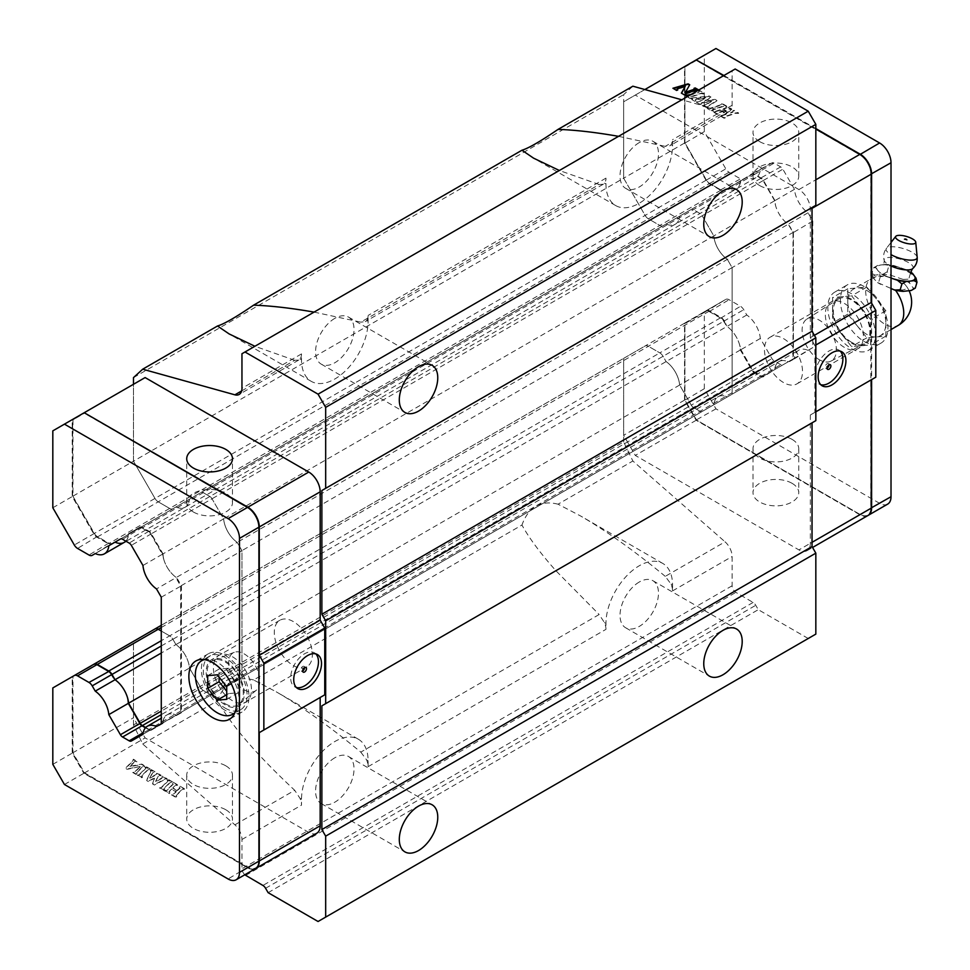 <?xml version="1.0" encoding="UTF-8"?>
<svg xmlns="http://www.w3.org/2000/svg" width="970" height="970" viewBox="0 0 970 970"><rect width="100%" height="100%" fill="white"/><g stroke="black" fill="none" stroke-linecap="round" stroke-linejoin="round"><path stroke-width="0.73" stroke-dasharray="4.85 3.64" d="M775.66 365.569A21.643 11.458 -123.3 0 0 774.994 369.424L763.341 376.772A4.838 2.801 60 0 1 760.916 376.542L754.308 372.722A4.838 2.801 60 0 1 751.883 370.164L740.231 349.818A20.988 12.113 -120 0 0 739.564 344.714A21.522 12.428 -120 0 0 726.991 326.429L723.668 321.288A5.917 3.419 -120 0 0 720.71 318.16L709.264 311.564A5.917 3.419 -120 0 0 706.305 311.273L684.917 323.616L684.917 400.161L696.327 419.913L859.808 514.306A15.605 9.009 -120 0 0 870.842 507.928L870.842 173.957A15.605 9.009 -120 0 0 859.808 154.836L696.327 60.455L684.917 67.039L684.917 143.075L706.305 180.117A5.917 3.419 -120 0 0 709.264 183.245L720.71 189.853A5.917 3.419 -120 0 0 723.668 190.144L725.754 189.101A20.988 12.113 -120 0 0 726.166 189.32L726.991 188.847A21.522 12.428 -120 0 0 736.157 189.089A21.522 12.428 -120 0 0 739.564 185.064A21.643 13.459 -116.4 0 0 740.837 180.844L751.883 173.848A4.838 2.801 60 0 1 754.308 174.091L760.916 177.91A4.838 2.801 60 0 1 763.341 180.468L774.994 200.814A20.988 12.113 -120 0 0 775.66 205.907A21.522 12.428 -120 0 0 788.234 224.203L793.387 232.509L793.387 359.433L789.459 361.519A20.988 12.113 -120 0 0 789.059 361.313L788.234 361.786A21.522 12.428 -120 0 0 779.068 361.543A21.522 12.428 -120 0 0 775.66 365.569A20.988 12.113 -120 0 0 774.994 369.873L774.981 370.055M887.671 504.109A16.15 9.324 60 0 1 879.596 503.321L715.957 408.843L704.329 388.703L704.329 311.794L725.827 299.378A6.463 3.734 60 0 1 729.052 299.694L740.498 306.302A6.463 3.734 60 0 1 743.723 309.709L746.779 314.995A21.522 12.428 60 0 1 760.322 338.469L771.938 358.585A4.304 2.486 -120 0 0 774.096 360.852L780.704 364.671A4.304 2.486 -120 0 0 782.863 364.89L794.478 358.172A21.522 12.428 60 0 1 798.856 350.121A21.522 12.428 60 0 1 808.022 350.364L727.342 396.936A21.522 12.428 -120 0 0 718.176 396.694A21.522 12.428 -120 0 0 713.799 404.757L702.183 411.462L713.799 404.757A21.522 12.428 60 0 1 718.176 396.694A21.522 12.428 60 0 1 727.342 396.936L732.107 394.184L732.107 267.623L727.342 259.354L732.107 267.623L241.954 550.62L241.954 677.181L237.177 679.934A21.522 12.428 -120 0 0 228.011 679.691A21.522 12.428 -120 0 0 223.633 687.754L212.018 694.459A4.304 2.486 60 0 1 209.859 694.241L203.251 690.422A4.304 2.486 60 0 1 201.093 688.154L189.489 668.039A21.522 12.428 -120 0 0 175.934 644.577L172.878 639.279A6.463 3.734 -120 0 0 169.653 635.871L161.275 631.034L169.653 635.871L659.818 352.886A6.463 3.734 60 0 1 663.043 356.293L666.099 361.58L663.043 356.293L172.878 639.279A6.463 3.734 -120 0 0 169.653 635.871L161.275 640.709M794.478 358.172L782.863 364.89M760.322 338.469L740.837 349.709A21.643 11.591 -123.8 0 0 739.564 344.714M746.779 314.995L726.991 326.429A21.522 12.428 60 0 1 740.534 349.891L679.643 385.041A21.522 12.428 -120 0 0 666.099 361.58A21.522 12.428 60 0 1 679.643 385.041L691.258 405.157A4.304 2.486 -120 0 0 693.417 407.436L700.025 411.256A4.304 2.486 -120 0 0 702.183 411.462L212.018 694.459A4.304 2.486 60 0 1 209.859 694.241L203.251 690.422A4.304 2.486 60 0 1 201.093 688.154L691.258 405.157A4.304 2.486 -120 0 0 693.417 407.436L700.025 411.256A4.304 2.486 -120 0 0 702.183 411.462L162.742 722.905A21.522 12.428 -120 0 1 167.119 714.841A21.522 12.428 60 0 1 176.285 715.084A21.522 12.428 -120 0 0 167.119 714.841L161.275 718.224M808.022 350.364L812.787 347.599L812.787 221.039L808.022 212.782A21.522 12.428 60 0 1 794.478 189.32L782.863 169.192A4.304 2.486 -120 0 0 780.704 166.925L774.096 163.106A4.304 2.486 -120 0 0 771.938 162.899L760.322 169.604A21.522 12.428 60 0 1 755.945 177.668A21.522 12.428 60 0 1 746.779 177.425L666.099 223.997A21.522 12.428 -120 0 0 675.278 224.24A21.522 12.428 -120 0 0 679.643 216.177L691.258 209.471L679.643 216.177A21.522 12.428 60 0 1 675.278 224.24A21.522 12.428 60 0 1 666.099 223.997L663.043 225.767A6.463 3.734 60 0 1 659.818 225.44L648.384 218.844A6.463 3.734 60 0 1 645.147 215.437L623.649 178.201L623.649 101.789L635.277 95.084L798.916 189.562A16.15 9.324 60 0 1 810.314 208.514A16.15 9.324 60 0 1 810.338 209.326L810.338 337.645L814.909 345.562L814.909 412.347L810.338 414.99L810.338 543.309A16.15 9.324 60 0 1 806.991 550.693A16.15 9.324 60 0 1 798.916 549.893L635.277 455.415L623.649 435.275L623.649 358.366L645.147 345.963A6.463 3.734 60 0 1 648.384 346.278L659.818 352.886A6.463 3.734 60 0 1 663.043 356.293L723.935 321.131L726.991 326.429L175.934 644.577A21.522 12.428 60 0 1 189.489 668.039L161.275 684.323M760.322 169.604L740.837 180.844M794.478 189.32L774.994 200.572A21.643 13.325 -115.9 0 0 775.66 205.907M808.022 212.782L788.234 224.203A21.522 12.428 60 0 1 774.69 200.742L713.799 235.904A21.522 12.428 -120 0 0 725.184 257.668A21.522 12.428 -120 0 0 727.342 259.354A21.522 12.428 60 0 1 713.799 235.904L702.183 215.776A4.304 2.486 -120 0 0 700.025 213.509L693.417 209.69A4.304 2.486 -120 0 0 691.258 209.471L201.093 492.469A4.304 2.486 60 0 1 203.251 492.675L209.859 496.494A4.304 2.486 60 0 1 212.018 498.774L223.633 518.889A21.522 12.428 -120 0 0 237.177 542.351L241.954 550.62L241.954 677.181L181.063 712.332L181.063 585.771L176.285 577.502A21.522 12.428 60 0 1 163.724 559.217A21.643 11.591 56.2 0 1 162.439 554.222L142.954 565.474M740.231 349.818L740.837 349.709M789.459 361.519L789.835 360.864L789.059 361.313M746.779 177.425L743.723 179.183A6.463 3.734 60 0 1 740.498 178.868L729.052 172.26A6.463 3.734 60 0 1 725.827 168.853L704.329 131.617L704.329 55.217L715.957 48.5M864.173 286.514A33.635 19.424 -120 0 0 847.343 284.853A33.635 19.424 -120 0 0 847.343 323.689A33.635 19.424 -120 0 0 880.99 343.113A33.635 19.424 -120 0 0 886.144 316.159A33.635 19.424 -120 0 0 864.173 286.514M739.564 185.064A20.988 12.113 -120 0 0 740.231 180.747L740.243 180.578M844.373 347.381A26.905 15.532 60 0 1 826.804 323.665A26.905 15.532 60 0 1 830.926 302.106A26.905 15.532 60 0 1 844.373 303.44A26.905 15.532 60 0 1 861.954 327.157A26.905 15.532 60 0 1 857.832 348.715A26.905 15.532 60 0 1 844.373 347.381A26.905 15.532 60 0 1 826.804 323.665A26.905 15.532 60 0 1 830.926 302.106A26.905 15.532 60 0 1 857.832 317.639A26.905 15.532 60 0 1 857.832 348.715A26.905 15.532 60 0 1 844.373 347.381M868.077 515.422A16.15 9.324 60 0 1 860.196 514.524L696.545 420.046L684.917 399.907L684.917 322.998L706.415 310.582A6.463 3.734 60 0 1 709.652 310.897L721.086 317.505A6.463 3.734 60 0 1 724.311 320.912L725.754 324.744M704.329 311.794L684.917 323.616M704.329 388.703L684.917 400.161M715.957 408.843L696.327 419.913M871.606 303.149L871.606 379.609M723.899 75.502L815.831 128.573M725.754 189.101L724.311 190.387A6.463 3.734 60 0 1 721.086 190.071L709.652 183.463A6.463 3.734 60 0 1 706.415 180.056L684.917 142.82L684.917 66.421L696.169 59.922L623.649 101.789M704.329 55.217L684.917 67.039M704.329 131.617L684.917 143.075M754.308 174.091L754.684 174.309A4.304 2.486 -120 0 0 752.526 174.103L740.231 180.747M771.938 162.899L751.883 173.848M774.981 200.644L763.451 180.408A4.304 2.486 -120 0 0 761.292 178.128L754.684 174.309L774.096 163.106M780.704 166.925L760.916 177.91M789.616 361.604L793.387 358.803L793.387 232.242L789.459 225.889M812.787 221.039L793.387 232.509M812.787 347.599L793.387 359.433M740.243 350L740.995 349.806L752.526 369.788A4.304 2.486 -120 0 0 754.684 372.056L761.292 375.875A4.304 2.486 -120 0 0 763.451 376.093L763.341 376.772M851.611 299.257A26.905 15.532 -120 0 0 838.153 297.935A26.905 15.532 -120 0 0 838.153 329A26.905 15.532 -120 0 0 865.058 344.544A26.905 15.532 -120 0 0 869.193 322.974A26.905 15.532 -120 0 0 851.611 299.257M706.415 310.582L725.827 299.378L706.305 311.273M724.311 190.387L743.723 179.183L723.668 190.144M851.611 293.764A33.635 19.424 -120 0 0 834.794 292.103A33.635 19.424 -120 0 0 834.794 330.94A33.635 19.424 -120 0 0 868.429 350.364A33.635 19.424 -120 0 0 873.582 323.41A33.635 19.424 -120 0 0 851.611 293.764M740.534 349.891L752.15 370.007A4.304 2.486 -120 0 0 754.308 372.274L760.916 376.093A4.304 2.486 -120 0 0 763.075 376.311L774.69 369.606A21.522 12.428 60 0 1 779.068 361.543A21.522 12.428 60 0 1 788.234 361.786L792.999 359.033L792.999 232.473L788.234 224.203L237.177 542.351A21.522 12.428 60 0 1 223.633 518.889L162.742 554.052A21.522 12.428 -120 0 0 176.285 577.502L156.497 588.923M774.69 369.606L223.633 687.754A21.522 12.428 60 0 1 228.011 679.691A21.522 12.428 60 0 1 237.177 679.934L181.063 712.332M774.69 200.742L763.075 180.626A4.304 2.486 -120 0 0 760.916 178.347L754.308 174.527A4.304 2.486 -120 0 0 752.15 174.321L740.534 181.026A21.522 12.428 60 0 1 736.157 189.089A21.522 12.428 60 0 1 726.991 188.847L723.935 190.605A6.463 3.734 60 0 1 720.71 190.29L709.264 183.682A6.463 3.734 60 0 1 706.039 180.274L684.541 143.039L684.541 66.639M740.534 181.026L201.093 492.469A4.304 2.486 60 0 1 203.251 492.675L209.859 496.494A4.304 2.486 60 0 1 212.018 498.774L702.183 215.776A4.304 2.486 -120 0 0 700.025 213.509L693.417 209.69A4.304 2.486 -120 0 0 691.258 209.471L128.598 534.324A21.522 12.428 -120 0 1 125.821 541.139A21.522 12.428 60 0 0 127.616 538.374A21.643 11.458 56.7 0 0 128.295 534.506L120.438 539.029M723.523 75.721L815.831 129.01M875.801 377.197L871.23 379.828M867.883 515.543A16.15 9.324 60 0 1 859.808 514.743L696.169 420.265L684.541 400.125L684.541 323.216L706.039 310.8A6.463 3.734 60 0 1 709.264 311.127L720.71 317.724A6.463 3.734 60 0 1 723.935 321.131M783.493 382.532A26.905 15.532 60 0 1 765.912 358.827A26.905 15.532 60 0 1 770.034 337.257A26.905 15.532 60 0 1 796.94 352.801A26.905 15.532 60 0 1 796.94 383.865A26.905 15.532 60 0 1 783.493 382.532M684.541 323.216L645.147 345.963A6.463 3.734 60 0 1 648.384 346.278L659.818 352.886L720.71 317.724M684.541 400.125L623.649 435.275M702.183 411.462L151.126 729.61A4.304 2.486 -120 0 1 148.98 729.404L760.916 376.093M792.999 359.033L732.107 394.184L732.107 267.623L792.999 232.473M691.258 209.471L140.213 527.619A4.304 2.486 -120 0 1 142.36 527.838L754.308 174.527M145.112 377.572L133.484 384.278L133.484 461.186L154.982 498.422A6.463 3.734 -120 0 0 158.219 501.829L169.653 508.438A6.463 3.734 -120 0 0 172.878 508.753L663.043 225.767A6.463 3.734 60 0 1 659.818 225.44L648.384 218.844A6.463 3.734 60 0 1 645.147 215.437L623.649 178.201L133.484 461.186L154.982 498.422A6.463 3.734 -120 0 0 158.219 501.829L169.653 508.438A6.463 3.734 -120 0 0 172.878 508.753L175.934 506.995A21.522 12.428 -120 0 0 185.112 507.237A21.522 12.428 -120 0 0 189.489 499.174A21.522 12.428 60 0 1 185.112 507.237A21.522 12.428 60 0 1 175.934 506.995L111.986 543.915A6.463 3.734 60 0 1 111.962 543.928A6.463 3.734 60 0 1 108.761 543.588L97.327 536.992A6.463 3.734 60 0 1 94.102 533.585L72.605 496.349L72.605 419.44L83.844 412.941L247.871 507.637M684.541 143.039L623.649 178.201L623.649 94.624L632.864 86.197M644.88 89.543L635.277 95.084M722.274 115.297L726.845 113.66L722.662 111.162L717.642 112.678L718.418 113.454L717.254 113.842L712.683 111.21L715.423 111.344L726.421 107.67L726.009 106.773L727.16 106.385L731.732 109.016L729.003 108.895L724.42 110.519L728.615 113.017L732.908 111.744L732.859 110.725L734.011 110.337L738.582 112.969L735.854 112.847L724.481 116.63L725.269 117.418L724.105 117.794L719.534 115.163L720.698 114.775L722.274 115.733L726.845 114.096L722.662 111.599L717.642 113.114L718.418 113.902L717.254 114.29L712.683 111.647L715.423 111.78L726.421 108.106L726.009 107.209L727.16 106.821L731.732 109.464L729.003 109.331L724.517 111.089L729.003 113.49L732.908 112.193L732.859 111.162L734.011 110.774L738.582 113.417L735.854 113.284L724.481 117.067L725.269 117.855L724.105 118.243L719.534 115.6L722.274 115.733M690.87 94.575L699.018 91.847L698.606 90.95L699.77 90.562L704.329 93.205L701.601 93.072L690.24 96.854L691.016 97.643L689.852 98.031L687.366 96.588M708.597 107.791L710.161 108.3L721.171 104.639L720.759 103.742L721.91 103.353L726.481 105.985L723.753 105.863L712.38 109.646L713.168 110.422L712.004 110.81L707.433 108.179L708.597 107.791L710.161 108.749L721.171 105.075L720.759 104.178L721.91 103.79L726.481 106.421L723.753 106.3L712.38 110.083L713.168 110.871L712.004 111.247L707.433 108.616L708.597 108.228M691.695 98.031L709.131 95.969L710.949 97.024L705.057 100.54L715.06 99.401L716.891 100.456L707.263 106.518L707.906 107.391L706.754 107.779L702.183 105.148L704.838 105.087L711.459 101.123L702.256 102.553A1.297 0.752 0 0 0 701.674 103.79L700.813 104.348L696.472 101.85L698.667 101.789L705.505 97.703L695.332 99.558L695.805 100.407L694.653 100.795L690.543 98.419L691.695 98.031L692.919 98.916L709.131 96.406L710.949 97.461L705.057 100.989L715.06 99.837L716.891 100.892L707.263 106.955L707.906 107.84L706.754 108.216L702.183 105.584L704.838 105.524L711.459 101.559L702.256 102.99A1.297 0.752 0 0 0 701.674 104.239L700.813 104.796L696.472 102.286L698.667 102.226L705.505 98.14L695.332 99.995L695.805 100.844L694.653 101.232L690.543 98.855L691.695 98.479M759.704 141.644A22.868 13.204 0 0 0 784.633 144.506A22.868 13.204 0 0 0 798.746 132.308A22.868 13.204 0 0 0 775.879 119.104A22.868 13.204 0 0 0 752.999 132.308A22.868 13.204 0 0 0 759.704 141.644M814.388 335.317L810.338 337.645M815.831 345.017L814.909 345.562M814.909 412.347L810.338 414.99M696.169 420.265L635.277 455.415M792.053 483.315A22.868 13.204 180 0 1 798.746 492.651A22.868 13.204 180 0 1 775.879 505.855A22.868 13.204 180 0 1 752.999 492.651A22.868 13.204 180 0 1 767.124 480.441A22.868 13.204 180 0 1 792.053 483.315M689.064 95.606L699.018 92.296L698.606 91.386L699.77 90.998L704.329 93.641L703.177 94.029L701.601 93.508L690.24 97.303L691.016 98.079L689.852 98.467L685.766 95.666M698.364 90.198L685.147 94.248M685.087 94.624L684.371 95.302L681.57 93.241M685.244 86.694L676.927 89.507M677.254 90.137L676.587 90.804L673.41 88.537M689.537 85.093L685.535 92.647M759.704 185.585A22.868 13.204 0 0 0 784.633 188.459A22.868 13.204 0 0 0 798.746 176.249A22.868 13.204 0 0 0 775.879 163.045A22.868 13.204 0 0 0 752.999 176.249A22.868 13.204 0 0 0 759.704 185.585M840.214 351.128A19.642 11.337 120 0 0 838.807 350.049A19.642 11.337 120 0 0 819.165 361.386A19.642 11.337 120 0 0 819.165 384.071A19.642 11.337 120 0 0 820.802 384.738M792.053 439.361A22.868 13.204 180 0 1 798.746 448.698A22.868 13.204 180 0 1 775.879 461.914A22.868 13.204 180 0 1 752.999 448.698A22.868 13.204 180 0 1 767.124 436.5A22.868 13.204 180 0 1 792.053 439.361M828.986 364.865A2.692 1.552 120 0 0 828.428 363.629A2.692 1.552 120 0 0 825.737 365.181A2.692 1.552 120 0 0 825.737 368.285A2.692 1.552 120 0 0 827.083 368.151M752.15 370.007L691.258 405.157L679.643 385.041L189.489 668.039L201.093 688.154L161.275 711.143M727.342 396.936L237.177 679.934L727.342 396.936M763.075 180.626L702.183 215.776L713.799 235.904L223.633 518.889L212.018 498.774L151.126 533.924A4.304 2.486 -120 0 0 148.98 531.657L142.36 527.838M735.163 69.003L732.107 70.761L732.107 105.293A13.459 7.772 60 0 1 729.331 111.453A13.459 7.772 60 0 1 725.063 111.829L681.801 99.801M812.035 207.531L815.831 205.325M812.035 422.847L815.831 420.653M318.063 921.5L815.831 634.113M808.228 638.502L758.273 609.669L755.751 605.292A5.383 3.104 60 0 0 753.084 602.455L735.89 592.367A5.383 3.104 -120 0 1 732.107 585.783L732.107 556.513A13.459 7.772 60 0 0 725.063 541.83L665.25 576.362L671.07 584.146A13.459 7.772 -120 0 1 672.549 590.9L672.549 585.007A47.093 27.184 120 0 0 662.801 563.449A47.093 27.184 120 0 0 626.511 576.059A47.093 27.184 120 0 0 605.959 623.455L605.959 629.348A13.459 7.772 60 0 0 604.468 622.594L599.157 614.519L360.804 752.126C330.709 727.221 302.507 707.106 276.22 691.804L253.606 679.97L521.957 525.037C528.917 537.817 540.229 553.045 555.895 570.724L599.157 614.519M244.864 874.734A5.383 3.104 60 0 1 241.954 868.78L241.954 839.499A13.459 7.772 -120 0 0 234.898 824.815L142.699 744.002L133.484 724.942L623.649 441.944L632.864 461.005L725.063 541.83M623.649 441.944L623.649 358.366L133.484 641.364L133.484 717.764L145.112 737.903L308.763 832.381A16.15 9.324 -120 0 0 316.826 833.181M133.484 724.942L133.484 641.364L154.982 628.948L72.216 676.733L94.369 664.571A5.917 3.419 60 0 1 97.327 664.862L108.761 671.47M133.484 377.609L623.649 94.624M172.878 508.753L663.043 225.767M161.275 625.323L645.147 345.963M665.25 576.362C635.156 551.445 606.965 531.342 580.678 516.028L558.053 504.194L632.864 461.005M558.053 504.194C540.581 499.889 528.553 506.837 521.957 525.037M253.606 679.97C236.134 675.666 224.106 682.601 217.51 700.813C231.2 725.196 256.941 755.024 294.71 790.295L234.898 824.815M142.699 744.002L217.51 700.813M360.804 752.126L366.624 759.922A13.459 7.772 -120 0 1 368.103 766.664L368.103 760.783A47.093 27.184 120 0 0 358.354 739.225A47.093 27.184 120 0 0 322.064 751.835A47.093 27.184 120 0 0 301.512 799.231L301.512 805.124A13.459 7.772 60 0 0 300.021 798.371L294.71 790.295M639.254 582.024A27.196 15.702 120 0 0 621.491 605.995A27.196 15.702 120 0 0 625.662 627.784A27.196 15.702 120 0 0 639.254 626.438A27.196 15.702 120 0 0 657.017 602.467A27.196 15.702 120 0 0 652.859 580.678A27.196 15.702 120 0 0 639.254 582.024M334.808 757.8A27.196 15.702 120 0 0 317.044 781.759A27.196 15.702 120 0 0 321.203 803.56A27.196 15.702 120 0 0 334.808 802.202A27.196 15.702 120 0 0 352.571 778.243A27.196 15.702 120 0 0 348.4 756.454A27.196 15.702 120 0 0 334.808 757.8M268.12 892.667L758.273 609.669M241.954 353.747L732.107 70.761M314.074 312.11L360.804 322.137L599.157 184.518L603.207 184.264L604.468 183.16A13.459 7.772 60 0 0 605.959 178.128L605.959 184.021A47.093 27.184 120 0 0 615.707 205.579A47.093 27.184 120 0 0 651.998 192.957A47.093 27.184 120 0 0 672.549 145.573L672.549 139.68A13.459 7.772 -120 0 1 671.07 144.712L669.724 145.864L665.25 146.361L725.063 111.829M241.627 390.946L294.71 360.294L298.76 360.04L300.021 358.936A13.459 7.772 60 0 0 301.512 353.904L301.512 359.797A47.093 27.184 120 0 0 311.261 381.355A47.093 27.184 120 0 0 347.551 368.733A47.093 27.184 120 0 0 368.103 321.337L368.103 315.456A13.459 7.772 -120 0 1 366.624 320.488L365.278 321.628L360.804 322.137M639.254 142.59A27.196 15.702 120 0 0 621.491 166.549A27.196 15.702 120 0 0 625.662 188.35A27.196 15.702 120 0 0 639.254 187.004A27.196 15.702 120 0 0 657.017 163.033A27.196 15.702 120 0 0 652.859 141.244A27.196 15.702 120 0 0 639.254 142.59M334.808 318.366A27.196 15.702 120 0 0 317.044 342.325A27.196 15.702 120 0 0 321.203 364.114A27.196 15.702 120 0 0 334.808 362.768A27.196 15.702 120 0 0 352.571 338.809A27.196 15.702 120 0 0 348.4 317.02A27.196 15.702 120 0 0 334.808 318.366M294.71 360.294L254.916 346.266M599.157 184.518L559.363 170.49M618.52 136.333L665.25 146.361M140.213 527.619L128.598 534.324M151.126 729.61L162.742 722.905M161.275 645.984L172.878 639.279L175.934 644.577L161.275 653.04M181.063 585.771L241.954 550.62L237.177 542.351L176.285 577.502L177.122 579.842L177.522 579.187A20.988 12.113 60 0 1 177.11 578.932M72.605 419.44L133.484 384.278L133.484 461.186L72.605 496.349M320.173 697.478L324.744 694.835M293.328 621.588A26.905 15.532 -120 0 0 279.869 620.254A26.905 15.532 -120 0 0 279.869 651.331A26.905 15.532 -120 0 0 306.775 666.863A26.905 15.532 -120 0 0 310.909 645.293A26.905 15.532 -120 0 0 293.328 621.588M255.753 868.441A16.15 9.324 60 0 1 247.871 867.544L84.232 773.066L72.605 752.926L72.605 676.514M162.742 554.052L151.126 533.924M145.73 727.524L148.98 729.404M232.436 656.738A26.905 15.532 60 0 1 250.017 680.455A26.905 15.532 60 0 1 245.895 702.013A26.905 15.532 60 0 1 218.977 686.481A26.905 15.532 60 0 1 218.977 655.405A26.905 15.532 60 0 1 232.436 656.738A26.905 15.532 60 0 1 250.017 680.455A26.905 15.532 60 0 1 245.895 702.013A26.905 15.532 60 0 1 232.436 700.679A26.905 15.532 60 0 1 214.855 676.975A26.905 15.532 60 0 1 218.977 655.405A26.905 15.532 60 0 1 232.436 656.738M84.232 773.066L145.112 737.903M177.073 790.72L172.878 788.222L175.594 785.457L177.619 785.239L173.048 782.596L172.381 783.263L173.278 784.172L166.925 790.526L164.694 790.95L169.265 793.593L169.932 792.927L169.035 792.017L171.593 789.471L176.188 791.787L173.982 794.272L171.544 794.915L176.116 797.546L176.782 796.879L175.885 795.97L182.445 789.41L184.47 789.192L179.899 786.549L179.232 787.228L180.129 788.125L177.073 790.72L172.878 787.785L175.594 785.021L177.619 784.791L173.048 782.159L172.381 782.826L173.278 783.736L166.925 790.089L164.694 790.514L169.265 793.157L169.932 792.49L169.035 791.581L171.593 789.022L176.188 791.35L173.982 793.836L171.544 794.466L176.116 797.11L176.782 796.443L175.885 795.533L182.445 788.974L184.47 788.755L179.899 786.112L179.232 786.779L180.129 787.688L177.073 790.283M144.979 767.452L145.876 768.349L139.522 774.703L137.291 775.139L141.862 777.77L142.529 777.103L141.632 776.194L148.204 769.634L150.217 769.416L144.979 767.003L145.876 767.913L139.522 774.266L137.291 774.703L141.862 777.334L142.529 776.667L141.632 775.757L148.204 769.198L150.217 768.98L145.658 766.336L144.979 767.003M167.131 780.232L168.028 781.141L161.675 787.495L159.444 787.919L164.015 790.562L164.682 789.895L163.785 788.986L170.344 782.426L172.369 782.208L167.131 779.795L168.028 780.704L161.675 787.058L159.444 787.482L164.015 790.126L164.682 789.447L163.785 788.549L170.344 781.978L172.369 781.759L167.798 779.128L167.131 779.795M140.141 766.918L134.975 772.084L132.732 772.496L136.382 774.606L137.049 773.939L136.503 773.041L142.736 766.809L144.736 766.251L141.741 764.518L129.834 766.761L134.515 762.068L136.952 761.753L133.29 759.643L132.963 761.098L125.651 768.41L127.252 769.331L140.141 766.482L134.975 771.635L132.732 772.059L136.382 774.169L137.049 773.502L136.503 772.605L142.736 766.373L144.736 765.815L141.741 764.081L129.834 766.312L134.515 761.632L136.952 761.317L133.29 759.207L132.963 760.662L125.651 767.973L127.252 768.895L140.141 766.482M150.241 770.483L151.005 771.186L146.652 780.547L148.483 781.602L154.582 778.195L152.593 783.966L154.424 785.021L164.924 779.468L167.119 779.177L162.548 776.534L161.881 777.2L162.439 778.061L155.588 781.881L158.049 776.57A1.297 0.752 180 0 1 160.208 776.242L161.178 775.745L156.837 773.236L156.17 773.902L156.74 774.509L149.659 778.449L152.872 772.581L155.018 772.181L150.241 770.034L151.005 770.75L146.652 780.098L148.483 781.153L154.582 777.758L152.593 783.53L154.424 784.585L164.924 779.031L167.119 778.728L162.548 776.097L161.881 776.764L162.439 777.625L155.588 781.444L158.049 776.133A1.297 0.752 180 0 1 160.208 775.806L161.178 775.309L156.837 772.799L156.17 773.466L156.74 774.06L149.659 778.013L152.872 772.132L155.018 771.744L150.908 769.368L150.241 770.034M225.78 809.744A22.868 13.204 180 0 1 232.473 819.08A22.868 13.204 180 0 1 209.605 832.284A22.868 13.204 180 0 1 186.725 819.08A22.868 13.204 180 0 1 200.851 806.882A22.868 13.204 180 0 1 225.78 809.744M72.605 752.926L133.484 717.764M225.78 765.803A22.868 13.204 180 0 1 232.473 775.139A22.868 13.204 180 0 1 209.605 788.343A22.868 13.204 180 0 1 186.725 775.139A22.868 13.204 180 0 1 200.851 762.941A22.868 13.204 180 0 1 225.78 765.803M315.796 653.901A19.642 11.337 120 0 0 314.389 652.81A19.642 11.337 120 0 0 299.257 658.072A19.642 11.337 120 0 0 290.685 677.848A19.642 11.337 120 0 0 294.747 686.833A19.642 11.337 120 0 0 296.396 687.512M193.43 512.027A22.868 13.204 0 0 0 218.359 514.888A22.868 13.204 0 0 0 232.473 502.69A22.868 13.204 0 0 0 209.605 489.474A22.868 13.204 0 0 0 186.725 502.69A22.868 13.204 0 0 0 193.43 512.027M304.568 667.627A2.692 1.552 120 0 0 304.01 666.39A2.692 1.552 120 0 0 301.937 667.117A2.692 1.552 120 0 0 300.773 669.821A2.692 1.552 120 0 0 301.318 671.058A2.692 1.552 120 0 0 302.664 670.925M141.984 725.803L148.98 729.84A4.838 2.801 -120 0 0 151.393 730.083L162.439 723.074A21.643 13.459 63.6 0 1 163.724 718.867A21.522 12.428 60 0 1 167.119 714.841L798.856 350.121M162.439 723.074L142.954 734.326M177.522 579.187L177.122 579.842L180.675 585.989L180.675 712.55L156.497 726.506M124.221 542.388A21.522 12.428 60 0 1 115.042 542.145L95.254 553.567L111.72 543.442A5.917 3.419 60 0 1 108.761 543.151L97.327 536.543A5.917 3.419 60 0 1 94.369 533.427L72.98 496.385L72.98 419.84L84.39 413.256M177.11 714.611A20.988 12.113 60 0 1 177.522 714.829L181.438 712.732L181.438 585.807L177.668 579.272M163.045 723.183A20.988 12.113 60 0 1 163.724 718.867M162.439 554.222L163.045 553.943L151.393 533.767A4.838 2.801 -120 0 0 148.98 531.208L142.36 527.389A4.838 2.801 -120 0 0 139.935 527.159L128.295 534.046A20.988 12.113 60 0 1 127.616 538.374M163.724 559.217A20.988 12.113 60 0 1 163.045 554.125L163.045 553.943M115.042 542.145L113.441 543.067L113.66 542.327M258.905 526.758L258.905 860.729A15.605 9.009 60 0 1 247.871 867.095L84.39 772.714L72.98 752.962L72.98 676.914M225.21 704.863A26.905 15.532 60 0 1 207.629 681.146A26.905 15.532 60 0 1 211.751 659.576A26.905 15.532 60 0 1 238.656 675.12A26.905 15.532 60 0 1 238.656 706.184A26.905 15.532 60 0 1 225.21 704.863M139.935 527.159L128.295 533.876M120.413 539.041L139.825 527.838A4.304 2.486 60 0 1 141.984 528.056L148.592 531.875A4.304 2.486 60 0 1 150.75 534.143L162.281 554.125L163.045 554.125M161.275 597.193L181.438 585.807M161.275 723.753L181.438 712.732M151.393 730.083L163.045 723.353M131.338 741.031L150.75 729.828A4.304 2.486 60 0 1 148.592 729.622L145.464 727.815M148.98 729.84L143.184 732.738M52.816 687.936L72.216 676.733L72.216 753.144L72.98 752.962M52.816 764.348L72.216 753.144L83.844 773.284L84.39 772.714M64.444 784.487L83.844 773.284L247.483 867.762A16.15 9.324 -120 0 0 255.559 868.562M83.844 412.941L72.98 419.84M52.816 430.862L72.216 419.658L72.216 496.567L72.98 496.385M52.816 507.771L72.216 496.567L93.714 533.803A6.463 3.734 -120 0 0 96.951 537.21L108.385 543.806A6.463 3.734 -120 0 0 111.586 544.146A6.463 3.734 -120 0 0 111.611 544.134L95.254 553.567M234.085 713.496A33.635 19.424 60 0 1 225.21 710.355A33.635 19.424 60 0 1 203.142 659.891M203.324 659.491A33.635 19.424 60 0 1 208.392 653.756A33.635 19.424 60 0 1 242.027 673.18A33.635 19.424 60 0 1 242.027 712.016A33.635 19.424 60 0 1 234.534 713.532M857.322 325.981A26.905 15.532 -120 0 0 876.346 336.966A26.905 15.532 -120 0 0 880.287 335.753A26.905 15.532 -120 0 0 885.865 323.434A26.905 15.532 -120 0 0 876.346 298.906A26.905 15.532 -120 0 0 857.322 287.92A26.905 15.532 -120 0 0 853.382 289.145A26.905 15.532 -120 0 0 847.804 301.464A26.905 15.532 -120 0 0 857.322 325.981L866.828 337.815L885.865 336.117L885.865 310.752L866.828 287.071L847.804 288.769L847.804 314.147L857.322 325.981M892.121 289.218L895.104 289.715A16.951 5.408 16.2 0 0 905.689 285.253A16.951 5.408 16.2 0 0 891.769 277.905A16.951 5.408 16.2 0 0 876.08 276.632A16.951 5.408 16.2 0 0 874.334 277.711L873.74 278.608L877.559 282.561L891.018 288.478M911.339 290.406A20.843 6.644 16.2 0 0 913.182 287.993L909.69 283.204A20.843 6.644 16.2 0 0 903.143 279.421L891.576 275.516A20.843 6.644 16.2 0 0 883.039 274.207L874.976 275.104A20.843 6.644 16.2 0 0 872.988 277.578L873.74 278.608M880.663 284.356L877.559 282.561M885.889 276.353L891.018 278.087A19.909 6.353 16.2 0 1 877.595 270.181L879.341 272.57L880.299 276.62L885.889 276.353A20.843 6.644 16.2 0 1 879.341 272.57M880.299 276.62L878.59 282.5M875.849 267.781L877.595 270.181A19.909 6.353 16.2 0 1 881.863 264.858L877.826 265.307A20.843 6.644 16.2 0 0 877.729 265.356A20.843 6.644 16.2 0 0 875.849 267.781L873.752 267.659L872.042 273.528L874.976 275.104M872.988 277.578L872.042 273.528M912.54 273.407L910.442 273.273L905.992 269.624L894.425 265.719A20.843 6.644 16.2 0 0 885.889 264.41L888.823 265.986L887.113 271.867L891.576 275.516M883.039 274.207L887.113 271.867M873.752 267.659L877.729 265.356M885.889 264.41L881.863 264.858A19.909 6.353 16.2 0 1 900.208 267.671A19.909 6.353 16.2 0 1 911.121 272.885M910.442 273.273L908.732 279.154L909.69 283.204M903.143 279.421L908.732 279.154M894.425 265.719L888.823 265.986M913.182 287.993L915.28 288.114M911.06 272.364A20.843 6.644 16.2 0 0 905.992 269.624M904.464 239.19L906.513 239.59M866.828 287.071L851.611 295.862L870.636 319.53L870.636 344.908L851.611 346.605L832.575 322.937L832.575 297.56L851.611 295.862M885.865 310.752L870.636 319.53M885.865 336.117L870.636 344.908M847.804 288.769L832.575 297.56M847.804 314.147L832.575 322.937M866.828 337.815L851.611 346.605M851.611 342.325A25.838 14.914 60 0 1 834.818 319.858A25.838 14.914 60 0 1 838.383 299.051A25.838 14.914 60 0 1 864.525 313.783A25.838 14.914 60 0 1 864.197 343.78A25.838 14.914 60 0 1 851.611 342.325M819.262 359.7A24.238 13.992 60 0 1 803.512 338.615A24.238 13.992 60 0 1 806.846 319.106A24.238 13.992 60 0 1 831.375 332.916A24.238 13.992 60 0 1 831.072 361.07A24.238 13.992 60 0 1 819.262 359.7M226.725 699.334L238.147 692.75L228.629 693.598L226.725 691.222M226.725 694.69L228.629 693.598M226.725 686.651L238.147 680.055L238.147 692.75M217.207 674.817L228.629 668.221L238.147 680.055M207.701 675.666L219.111 669.07L228.629 668.221M219.111 677.181L219.111 669.07M244.234 689.876A22.019 12.719 -120 0 0 256.225 690.301A22.019 12.719 -120 0 0 255.243 665.541A22.019 12.719 -120 0 0 234.291 652.325A22.019 12.719 -120 0 0 229.587 669.543A22.019 12.719 -120 0 0 244.234 689.876M225.21 703.759A25.559 14.756 -120 0 0 239.117 704.244A25.559 14.756 -120 0 0 237.989 675.508A25.559 14.756 -120 0 0 213.667 660.158A25.559 14.756 -120 0 0 208.198 680.152A25.559 14.756 -120 0 0 225.21 703.759M225.21 708.148A30.943 17.872 -120 0 0 240.681 709.688A30.943 17.872 -120 0 0 240.681 673.956A30.943 17.872 -120 0 0 209.726 656.084A30.943 17.872 -120 0 0 204.985 680.879A30.943 17.872 -120 0 0 225.21 708.148M234.958 712.526A30.943 17.872 -120 0 0 232.691 678.563A30.943 17.872 -120 0 0 204.415 659.612M725.499 324.465L726.154 324.089M723.668 321.288L743.723 309.709M720.71 318.16L740.498 306.302M709.264 311.564L729.052 299.694M706.305 180.117L725.827 168.853M720.71 189.853L740.498 178.868M763.341 180.468L782.863 169.192M760.916 376.542L780.704 364.671M754.308 372.722L774.096 360.852M751.883 370.164L771.938 358.585M860.196 514.524L879.596 503.321M709.652 183.463L729.052 172.26M709.264 311.127L161.275 627.505M754.308 372.274L161.275 714.66M760.916 178.347L148.98 531.657M720.71 190.29L108.761 543.588M97.327 536.992L709.264 183.682M706.039 180.274L94.102 533.585M798.916 189.562L815.831 179.789M812.035 208.356L810.338 209.326M810.338 543.309L812.035 542.327M859.808 514.743L798.916 549.893M241.954 839.499L301.512 805.124M732.107 585.783L241.954 868.78M368.103 766.664L605.959 629.348M672.549 590.9L732.107 556.513M245.737 875.352L735.89 592.367M753.084 602.455L262.918 885.452M265.586 888.29L755.751 605.292M732.107 105.293L672.549 139.68M605.959 178.128L368.103 315.456M301.512 353.904L241.954 388.291M301.512 359.797L300.021 358.936M366.624 320.488L368.103 321.337M605.959 184.021L604.468 183.16M671.07 144.712L672.549 145.573M672.549 585.007L671.07 584.146M604.468 622.594L605.959 623.455M368.103 760.783L366.624 759.922M300.021 798.371L301.512 799.231M308.763 832.381L247.871 867.544M142.36 527.389L122.572 539.259M148.98 531.208L129.18 543.079M151.393 533.767L131.338 545.346M94.369 664.571L93.714 664.329M247.871 867.095L228.083 878.965M94.369 533.427L74.314 545.007M97.327 536.543L77.539 548.414M108.761 543.151L88.973 555.022M111.72 543.442L111.611 544.134M113.563 542.388L113.441 543.067M874.334 277.711A26.905 15.532 -120 0 0 871.266 278.814A26.905 15.532 -120 0 0 865.689 291.133A26.905 15.532 -120 0 0 877.438 318.221A26.905 15.532 -120 0 0 898.171 325.423M912.527 268.751A15.071 4.801 16.2 0 0 899.99 259.063A15.071 4.801 16.2 0 0 884.216 260.518A15.071 4.801 16.2 0 0 888.775 264.774A15.071 4.801 16.2 0 0 891.018 265.95M917.183 257.305A16.15 5.153 16.2 0 0 903.07 248.502A16.15 5.153 16.2 0 0 886.434 248.356A16.15 5.153 16.2 0 0 891.018 254.613M755.945 177.668L126.112 541.296M796.94 383.865L865.058 344.544M770.034 337.257L838.153 297.935M868.429 350.364L880.99 343.113M834.794 292.103L847.343 284.853M806.991 550.693L812.557 547.48M798.746 176.249L798.746 132.308M752.999 176.249L752.999 132.308M819.165 384.071L822.208 385.83M838.807 350.049L841.851 351.807M752.999 448.698L752.999 492.651M798.746 448.698L798.746 492.651M825.737 368.285L827.64 369.388M828.428 363.629L830.332 364.732M298.76 360.04L239.166 394.45M311.261 381.355L229.138 333.935M615.707 205.579L533.585 158.158M729.331 111.453L669.724 145.864M662.801 563.449L580.678 516.028M358.354 739.225L276.22 691.804M625.662 627.784L709.385 676.114M652.859 580.678L736.582 629.021M321.203 803.56L404.939 851.89M348.4 756.454L432.123 804.785M625.662 188.35L709.385 236.68M652.859 141.244L736.582 189.574M321.203 364.114L404.939 412.456M348.4 317.02L432.123 365.35M603.207 184.264L365.278 321.628M279.869 620.254L211.751 659.576M306.775 666.863L238.656 706.184M186.725 775.139L186.725 819.08M232.473 775.139L232.473 819.08M294.747 686.833L297.79 688.591M314.389 652.81L317.445 654.568M232.473 502.69L232.473 458.737M186.725 502.69L186.725 458.737M301.318 671.058L303.222 672.149M304.01 666.39L305.914 667.493M208.392 653.756L195.831 661.006M242.027 712.016L229.466 719.267M876.08 276.632A26.905 26.905 0 0 0 871.266 278.814L853.382 289.145M891.018 329.558L880.287 335.753M909.084 290.697A26.905 26.905 0 0 0 905.689 285.253M911.46 273.831L903.046 268.86C890.023 265.113 883.149 263.949 882.397 265.368C883.512 265.162 884.119 263.537 884.216 260.518C882.967 256.104 883.706 252.042 886.434 248.356L891.018 242.464M831.072 361.07L864.197 343.78M806.846 319.106L838.383 299.051M234.291 652.325L213.667 660.158M256.225 690.301L239.117 704.244M209.726 656.084L203.761 659.527M240.681 709.688L234.716 713.132"/><path stroke-width="1.45" d="M723.523 75.721L696.169 59.922L715.957 48.5L879.596 142.978A16.15 9.324 60 0 1 891.018 162.754L891.018 496.725A16.15 9.324 60 0 1 887.671 504.109L868.259 515.325A16.15 9.324 60 0 1 868.077 515.422M871.606 379.609L871.606 507.928A16.15 9.324 60 0 1 868.259 515.325M815.831 128.573L860.196 154.181A16.15 9.324 60 0 1 871.606 173.957L871.606 303.149M723.899 75.502L696.436 60.079M815.831 129.01L859.808 154.4A16.15 9.324 60 0 1 871.23 174.176L871.23 302.494L875.801 310.4L875.801 377.197L815.831 411.813L871.23 379.828L871.23 508.147A16.15 9.324 60 0 1 867.883 515.543L812.557 547.48M696.169 59.922L644.88 89.543M687.366 96.588L685.293 95.387L690.87 94.575M698.533 90.137L696.133 90.113L685.353 93.702L685.535 94.478L684.371 94.866L681.376 93.132L685.244 86.257L677.133 88.961L677.739 89.98L676.587 90.368L672.925 88.258L688.118 83.844L689.718 84.766L685.535 92.198L694.471 89.228L694.035 88.319L695.199 87.93L698.788 89.992M871.23 302.494L814.388 335.317M875.801 310.4L815.831 345.017M845.925 360.791A19.642 11.337 120 0 0 841.851 351.807A19.642 11.337 120 0 0 822.208 363.144A19.642 11.337 120 0 0 822.208 385.83A19.642 11.337 120 0 0 837.34 380.567A19.642 11.337 120 0 0 845.925 360.791M686.445 94.999L687.233 95.897L689.064 95.606M685.766 95.666L686.445 95.448M685.535 92.198L694.665 89.119M694.52 88.597L698.364 90.198M681.57 93.241L685.244 86.257M676.927 89.507L677.254 90.137M673.41 88.537L688.118 84.281L689.537 85.093M820.802 384.738A19.642 11.337 120 0 0 835.279 377.718A19.642 11.337 120 0 0 842.881 359.033A19.642 11.337 120 0 0 840.214 351.128M830.89 365.957A2.692 1.552 120 0 0 830.332 364.732A2.692 1.552 120 0 0 827.64 366.284A2.692 1.552 120 0 0 827.64 369.388A2.692 1.552 120 0 0 829.714 368.673A2.692 1.552 120 0 0 830.89 365.957M827.083 368.151A2.692 1.552 120 0 0 828.986 364.865M681.801 99.801L632.864 86.197L558.053 129.386C575.452 129.992 595.604 132.308 618.52 136.333M133.484 384.278L133.484 377.609L142.699 369.194L234.898 394.826A13.459 7.772 -120 0 0 239.166 394.45A13.459 7.772 -120 0 0 241.954 388.291L241.954 353.747L735.163 69.003L808.228 111.186L815.831 124.366L815.831 205.325L321.87 490.517L321.87 614.228L325.678 620.824L325.678 703.65L321.87 705.845L321.87 829.556L325.678 836.14L325.678 917.111L318.063 921.5L268.12 892.667L265.586 888.29A5.383 3.104 -120 0 0 262.918 885.452L245.737 875.352A5.383 3.104 60 0 1 244.864 874.734M321.87 490.517L812.035 207.531L812.035 331.231L815.831 337.827L815.831 420.653L325.678 703.65M321.87 705.845L812.035 422.847L812.035 546.559L815.831 553.155L815.831 634.113L325.678 917.111M161.275 627.505L158.219 629.275L161.275 631.034L158.219 629.275A6.463 3.734 -120 0 0 154.982 628.948L161.275 625.323M244.998 351.989L318.063 394.172L325.678 407.364L325.678 488.322M142.699 369.194L217.51 325.993C224.106 324.029 236.134 317.081 253.606 305.162L521.957 150.229C528.553 148.252 540.581 141.305 558.053 129.386M325.678 836.14L815.831 553.155M722.977 674.768A27.196 15.702 -60 0 1 709.385 676.114A27.196 15.702 -60 0 1 709.385 644.723A27.196 15.702 -60 0 1 736.582 629.021A27.196 15.702 -60 0 1 740.74 650.809A27.196 15.702 -60 0 1 722.977 674.768M418.531 850.544A27.196 15.702 -60 0 1 404.939 851.89A27.196 15.702 -60 0 1 404.926 820.487A27.196 15.702 -60 0 1 432.123 804.785A27.196 15.702 -60 0 1 436.294 826.586A27.196 15.702 -60 0 1 418.531 850.544M321.87 829.556L812.035 546.559M325.678 620.824L815.831 337.827M321.87 614.228L812.035 331.231M325.678 407.364L815.831 124.366M722.977 235.334A27.196 15.702 -60 0 1 709.385 236.68A27.196 15.702 -60 0 1 709.385 205.276A27.196 15.702 -60 0 1 736.582 189.574A27.196 15.702 -60 0 1 740.74 211.375A27.196 15.702 -60 0 1 722.977 235.334M418.531 411.11A27.196 15.702 -60 0 1 404.939 412.456A27.196 15.702 -60 0 1 404.926 381.052A27.196 15.702 -60 0 1 432.123 365.35A27.196 15.702 -60 0 1 436.294 387.139A27.196 15.702 -60 0 1 418.531 411.11M318.063 394.172L808.228 111.186M254.916 346.266L229.138 333.935L217.51 325.993M253.606 305.162C270.994 305.768 291.158 308.084 314.074 312.11M559.363 170.49L533.585 158.158L521.957 150.229M115.042 542.145A21.522 12.428 -120 0 0 124.221 542.388A21.522 12.428 -120 0 0 125.821 541.139A21.522 12.428 60 0 1 124.221 542.388L104.433 553.821A21.522 12.428 -120 0 0 108.81 545.746L120.413 539.041A4.304 2.486 60 0 1 122.572 539.259L129.18 543.079A4.304 2.486 60 0 1 131.338 545.346L142.954 565.474A21.522 12.428 -120 0 0 156.497 588.923L161.275 597.193L161.275 723.753L156.497 726.506A21.522 12.428 -120 0 0 147.331 726.263A21.522 12.428 -120 0 0 142.954 734.326L131.338 741.031A4.304 2.486 60 0 1 129.18 740.825L122.572 737.006A4.304 2.486 60 0 1 120.413 734.726L108.81 714.623A21.522 12.428 -120 0 0 95.254 691.149L92.198 685.863A6.463 3.734 -120 0 0 88.973 682.456L77.539 675.847A6.463 3.734 -120 0 0 74.314 675.532L94.102 664.111A6.463 3.734 60 0 1 97.327 664.426L108.761 671.034A6.463 3.734 60 0 1 111.986 674.441L115.042 679.727A21.522 12.428 60 0 1 127.616 698.024A21.643 13.325 64.1 0 1 128.295 703.371L108.81 714.623M161.275 684.323L128.598 703.189A21.522 12.428 -120 0 0 115.042 679.727L95.254 691.149M161.275 653.04L115.042 679.727L114.218 678.297A20.988 12.113 60 0 0 113.817 678.042L114.218 678.297M263.852 729.998L324.744 694.835L324.744 628.051L320.173 620.133L320.173 491.826A16.15 9.324 -120 0 0 308.763 472.05L145.112 377.572L84.232 412.723L247.871 507.201A16.15 9.324 60 0 1 259.281 526.977L259.281 655.296L263.852 663.201L263.852 729.998L259.281 732.629L259.281 860.948A16.15 9.324 60 0 1 255.947 868.344A16.15 9.324 60 0 1 255.753 868.441M255.947 868.344L316.826 833.181A16.15 9.324 -120 0 0 320.173 825.797L320.173 697.478L259.281 732.629M97.327 664.426L158.219 629.275A6.463 3.734 -120 0 0 154.982 628.948L94.102 664.111L154.982 628.948M88.973 682.456L108.761 671.47A5.917 3.419 60 0 1 111.72 674.587L113.66 677.957L111.611 674.659A6.463 3.734 -120 0 0 108.385 671.252L96.951 664.644A6.463 3.734 -120 0 0 93.714 664.329L52.816 687.936L52.816 764.348L64.444 784.487L228.083 878.965A16.15 9.324 -120 0 0 236.159 879.766L255.559 868.562A16.15 9.324 -120 0 0 258.905 861.166L258.905 526.758A15.605 9.009 60 0 0 247.871 507.637L84.232 412.723M128.598 703.189L140.213 723.305A4.304 2.486 -120 0 0 142.36 725.584L145.73 727.524M324.744 628.051L263.852 663.201M293.728 679.606A19.642 11.337 120 0 0 297.79 688.591A19.642 11.337 120 0 0 317.445 677.254A19.642 11.337 120 0 0 317.445 654.568A19.642 11.337 120 0 0 302.3 659.83A19.642 11.337 120 0 0 293.728 679.606M259.281 655.296L320.173 620.133M193.43 468.086A22.868 13.204 0 0 0 218.359 470.947A22.868 13.204 0 0 0 232.473 458.737A22.868 13.204 0 0 0 209.605 445.533A22.868 13.204 0 0 0 186.725 458.737A22.868 13.204 0 0 0 193.43 468.086M296.396 687.512A19.642 11.337 120 0 0 314.389 675.496A19.642 11.337 120 0 0 315.796 653.901M302.664 670.925A2.692 1.552 120 0 0 303.222 672.149A2.692 1.552 120 0 0 305.914 670.597A2.692 1.552 120 0 0 305.914 667.493A2.692 1.552 120 0 0 303.84 668.221A2.692 1.552 120 0 0 302.664 670.925A2.692 1.552 120 0 0 304.568 667.627M83.844 412.941L52.816 430.862L52.816 507.771L74.314 545.007A6.463 3.734 -120 0 0 77.539 548.414L88.973 555.022A6.463 3.734 -120 0 0 92.198 555.337L95.254 553.567A21.522 12.428 -120 0 0 104.433 553.821M120.438 539.029L108.81 545.746M128.295 703.371L139.935 723.462A4.838 2.801 -120 0 0 142.36 726.021M127.616 698.024A20.988 12.113 60 0 1 128.295 703.117L128.295 703.298M145.464 727.815L141.984 725.803A4.304 2.486 60 0 1 139.825 723.523L128.295 703.117M236.159 879.766A16.15 9.324 -120 0 0 239.493 872.369L239.493 538.399L258.905 527.195A16.15 9.324 -120 0 0 247.483 507.419L228.083 518.623L64.444 424.145M239.493 538.399A16.15 9.324 -120 0 0 228.083 518.623M212.648 717.606A33.635 19.424 60 0 1 190.678 687.96A33.635 19.424 60 0 1 195.831 661.006A33.635 19.424 60 0 1 229.466 680.431A33.635 19.424 60 0 1 229.466 719.267A33.635 19.424 60 0 1 212.648 717.606M891.018 288.478L894.607 290.054A20.843 6.644 16.2 0 0 903.143 291.364L911.206 290.466A20.843 6.644 16.2 0 0 911.303 290.418A20.843 6.644 16.2 0 0 911.339 290.406L915.28 288.114L916.989 282.246L916.032 278.196L912.54 273.407A20.843 6.644 16.2 0 0 911.06 272.364M901.918 283.919L905.992 281.567L910.018 281.118A19.909 6.353 16.2 0 1 891.672 278.305A19.909 6.353 16.2 0 1 891.018 278.087L897.456 280.257L901.918 283.919L900.208 289.787L894.607 290.054M900.208 289.787L903.143 291.364M911.121 272.885A19.909 6.353 16.2 0 1 914.286 275.807A19.909 6.353 16.2 0 1 910.018 281.118L914.055 280.669L916.989 282.246M897.456 280.257A20.843 6.644 16.2 0 0 905.992 281.567M914.055 280.669A20.843 6.644 16.2 0 0 916.032 278.196M898.753 240.451A10.5 3.346 16.2 0 0 909.836 243.931A10.5 3.346 16.2 0 0 915.753 242.197A10.5 3.346 16.2 0 0 906.574 236.474A10.5 3.346 16.2 0 0 895.759 236.377A10.5 3.346 16.2 0 0 898.753 240.451M906.513 239.59L904.464 239.19A1.952 1.952 0 0 1 906.889 239.893M217.207 700.182L207.701 688.348L207.701 675.666L217.207 674.817L226.725 686.651L226.725 699.334L217.207 700.182L226.725 694.69M207.701 688.348L219.111 681.752L219.111 677.181M226.725 691.222L219.111 681.752M204.415 659.612A30.943 17.872 -120 0 0 201.736 660.703A30.943 17.872 -120 0 0 196.995 685.499A30.943 17.872 -120 0 0 217.207 712.768A30.943 17.872 -120 0 0 232.691 714.296A30.943 17.872 -120 0 0 234.958 712.526M871.23 507.928L891.018 496.725M871.23 173.957L891.018 162.754M860.002 154.509L879.596 142.978M815.831 179.789L859.808 154.4M871.23 174.176L812.035 208.356M812.035 542.327L871.23 508.147M234.898 394.826L241.627 390.946M259.281 860.948L320.173 825.797M320.173 491.826L259.281 526.977M247.871 507.201L308.763 472.05M161.275 714.66L142.36 725.584M140.213 723.305L161.275 711.143M161.275 645.984L111.986 674.441M108.761 671.034L161.275 640.709M139.935 723.462L120.413 734.726M111.72 674.587L92.198 685.863M129.18 740.825L143.184 732.738M141.984 725.803L122.572 737.006M96.951 664.644L77.539 675.847M239.493 872.369L258.905 861.166M891.018 329.558L898.171 325.423A26.905 15.532 -120 0 0 895.516 290.26M891.018 265.95A15.071 4.801 16.2 0 0 909.302 269.842A15.071 4.801 16.2 0 0 912.527 268.751C910.988 271.321 910.636 273.006 911.46 273.831M891.018 254.613A16.15 5.153 16.2 0 0 891.042 254.625A16.15 5.153 16.2 0 0 913.049 260.045A16.15 5.153 16.2 0 0 917.183 257.305C917.499 261.888 915.947 265.695 912.527 268.751M126.112 541.296L124.221 542.388M161.275 718.224L147.331 726.263M898.171 325.423A26.905 26.905 0 0 0 909.084 290.697M895.759 236.377L891.018 242.464M915.753 242.197L917.183 257.305M203.761 659.527L201.736 660.703M234.716 713.132L232.691 714.296"/></g></svg>
